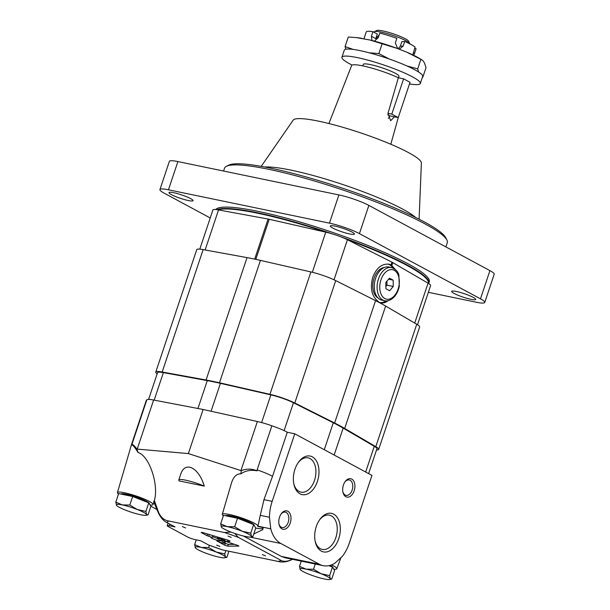 <?xml version="1.0" encoding="UTF-8"?>
<svg xmlns="http://www.w3.org/2000/svg" width="610" height="610" viewBox="0 0 610 610"><rect width="100%" height="100%" fill="white"/><g stroke="black" fill="none" stroke-linecap="round" stroke-linejoin="round"><path stroke-width="0.91" d="M374.342 41.129L378.246 37.706L379.786 33.115A26.306 3.774 -161.5 0 1 396.851 38.369L395.318 42.952L397.72 48.617M379.161 34.968L375.783 38.643L377.315 34.061L372.939 31.697L371.406 36.287L372.008 40.527M388.28 118.332A5.635 3.561 101.7 0 0 389.676 115.816L394.426 116.8L390.652 120.711L387.99 113.338L398.345 77.76A29.501 4.239 -161.5 0 0 362.752 65.872A29.501 4.239 -161.5 0 0 351.619 65.552L328.904 123.533M387.731 114.764L389.676 115.816M409.806 43.828A18.788 2.699 -161.5 0 0 409.729 43.432A18.788 2.699 -161.5 0 0 399.154 37.652A18.788 2.699 -161.5 0 0 381.25 32.132A18.788 2.699 -161.5 0 0 374.464 31.636A18.788 2.699 -161.5 0 0 374.151 31.941L374.037 32.292M412.863 54.915L415.059 47.046A26.306 3.774 -161.5 0 0 404.727 41.48L401.876 41.61L400.335 46.2L398.162 48.792M414.198 54.404L416.096 48.739L414.64 48.289M364.292 37.728L366.206 32.017A26.306 3.774 -161.5 0 1 372.939 31.697M404.727 41.48L403.195 46.063L400.335 46.2M398.254 48.831L399.588 49.006L403.195 46.063M406.878 65.933L417.705 68.892L418.574 71.972M369.21 52.811L378.848 53.558L389.256 59.01M345.817 49.227L345.092 46.558L353.198 49.425M362.798 65.88L363.301 64.393A18.788 2.699 18.5 0 1 370.392 64.584A18.788 2.699 18.5 0 1 389.47 70.577A18.788 2.699 18.5 0 1 398.94 76.319L398.452 77.783M403.607 78.85L391.803 114.123L398.238 117.593L410.034 82.319L403.607 78.85L398.345 77.76M409.493 83.951A41.343 5.94 -161.5 0 0 420.32 83.478L422.684 76.418A41.343 5.94 -161.5 0 0 401.845 63.783A41.343 5.94 -161.5 0 0 359.892 50.592A41.343 5.94 -161.5 0 0 344.276 50.188L341.913 57.241A41.343 5.94 -161.5 0 0 352.115 65.087M420.32 83.478A41.343 5.94 -161.5 0 0 399.489 70.836A41.343 5.94 -161.5 0 0 357.529 57.645A41.343 5.94 -161.5 0 0 341.913 57.241M422.806 77.241L426.001 67.702L424.545 63.15L423.287 61.099L421.784 59.788L406.71 52.163L397.163 48.396L369.774 39.97L356.27 37.576L348.279 37.019L345.092 46.558M417.705 68.892L420.892 59.353M378.848 53.558L382.035 44.011M409.729 43.432L408.547 41.122A16.912 2.425 -161.5 0 0 399.031 35.914A16.912 2.425 -161.5 0 0 382.912 30.942A16.912 2.425 -161.5 0 0 376.805 30.5L374.464 31.636M421.784 59.788L419.588 58.468A38.91 5.589 -161.5 0 0 406.71 52.163M397.163 48.396A38.91 5.589 -161.5 0 0 369.774 39.97M361.486 38.255A38.91 5.589 -161.5 0 0 357.551 37.713L356.27 37.576M398.238 117.593L394.426 116.8M391.803 114.123L387.99 113.338M228.918 551.234L226.874 557.342L225.372 556.953L224.762 553.88L216.26 552.042L208.65 547.521L201.201 547.414L194.651 544.623L196.252 539.85M208.65 547.521L209.36 545.393M194.651 544.623L195.452 547.933M226.874 557.342L224.8 557.776A15.974 2.295 18.5 0 1 219.432 557.235A15.974 2.295 18.5 0 1 204.381 552.607A15.974 2.295 18.5 0 1 195.475 547.963A15.974 2.295 18.5 0 1 195.261 547.696A15.974 2.295 18.5 0 1 201.201 547.414A15.974 2.295 18.5 0 1 216.26 552.042A15.974 2.295 18.5 0 1 225.372 556.953A15.974 2.295 18.5 0 1 224.8 557.776M224.762 553.88L225.86 550.601M148.032 514.863L146.522 514.466A15.974 2.295 18.5 0 1 145.95 515.29L148.032 514.863L150.883 506.323L148.771 502.861L132.66 496.502L118.66 493.604L115.808 502.137L116.601 505.454M149.343 503.799L149.381 503.677A15.036 2.158 -161.5 0 0 141.81 499.079A15.036 2.158 -161.5 0 0 126.552 494.283A15.036 2.158 -161.5 0 0 120.902 494.07M145.95 515.29A15.974 2.295 18.5 0 1 140.582 514.749A15.974 2.295 18.5 0 1 125.53 510.12A15.974 2.295 18.5 0 1 116.624 505.476A15.974 2.295 18.5 0 1 116.418 505.21A15.974 2.295 18.5 0 1 122.358 504.928A15.974 2.295 18.5 0 1 137.41 509.556A15.974 2.295 18.5 0 1 146.522 514.466L145.912 511.401L137.41 509.556L129.8 505.042L122.358 504.928L115.808 502.137M129.8 505.042L132.66 496.502M145.912 511.401L148.771 502.861M252.898 536.587L251.389 536.19A15.974 2.295 18.5 0 1 250.817 537.013L252.898 536.587L255.75 528.046L253.638 524.585L237.526 518.226L223.527 515.328L220.675 523.868L221.468 527.177M254.21 525.523L254.248 525.401A15.036 2.158 -161.5 0 0 246.676 520.803A15.036 2.158 -161.5 0 0 231.419 516.007A15.036 2.158 -161.5 0 0 225.769 515.793M250.817 537.013A15.974 2.295 18.5 0 1 245.449 536.472A15.974 2.295 18.5 0 1 230.397 531.844A15.974 2.295 18.5 0 1 221.491 527.208A15.974 2.295 18.5 0 1 221.285 526.933A15.974 2.295 18.5 0 1 227.225 526.651A15.974 2.295 18.5 0 1 242.277 531.279A15.974 2.295 18.5 0 1 251.389 536.19L250.779 533.125L242.277 531.279L234.667 526.765L227.225 526.651L220.675 523.868M234.667 526.765L237.526 518.226M250.779 533.125L253.638 524.585M331.741 579.065L330.239 578.676A15.974 2.295 18.5 0 1 329.667 579.5L331.741 579.065L334.6 570.533L332.488 567.071L328.904 565.661M333.06 568.009L333.098 567.887A15.036 2.158 -161.5 0 0 330.063 565.379M299.518 566.347L300.128 569.42A15.974 2.295 18.5 0 1 306.067 569.138A15.974 2.295 18.5 0 1 321.127 573.766A15.974 2.295 18.5 0 1 330.239 578.676L329.629 575.611L321.127 573.766L313.517 569.244L306.067 569.138L299.518 566.347L301.271 561.131M313.517 569.244L315.263 564.029M329.667 579.5A15.974 2.295 18.5 0 1 324.299 578.959A15.974 2.295 18.5 0 1 309.247 574.33A15.974 2.295 18.5 0 1 300.341 569.687A15.974 2.295 18.5 0 1 300.128 569.42L300.318 569.664M329.629 575.611L332.488 567.071M234.652 533.414L238.396 537.41L280.028 559.843C283.063 561.924 287.066 561.802 292.03 559.469A70.943 10.187 -161.5 0 1 291.717 559.713C286.791 562.016 282.239 562.58 278.053 561.413L222.68 549.945L208.727 545.066A59.483 8.54 -161.5 0 0 222.68 549.945M136.907 449.074A3733.932 2565.385 -117.8 0 0 138.066 452.551C135.222 447.793 133.11 445.231 131.745 444.873C132.515 443.928 134.238 445.33 136.907 449.074L188.353 453.573L241.247 470.691A3733.932 2565.385 -117.8 0 1 240.851 473.84C236.55 473.718 233.424 476.791 231.464 483.051L222.292 514.329A18.788 2.699 -161.5 0 0 223.374 515.785M238.396 537.41A59.483 8.54 -161.5 0 0 224.442 532.53L169.077 521.062C164.669 520.551 161.223 517.798 158.745 512.804L154.399 500.497C158.996 484.5 149.114 455.502 138.066 452.551M224.442 532.53L230.946 532.057M179.294 480.939L204.289 486.117C198.784 467.306 184.792 460.512 180.59 474.603L178.791 479.978A17.85 2.562 -161.5 0 0 179.294 480.939M253.768 533.986L262.719 529.693L263.253 527.597L257.771 526.461A18.788 2.699 -161.5 0 0 257.931 526.255A18.788 2.699 -161.5 0 0 240.973 517.715A18.788 2.699 -161.5 0 0 222.292 514.329M269.445 517.242L270.771 528.832A33.825 21.38 101.7 0 0 280.844 543.495L319.442 564.296A33.825 21.38 101.7 0 0 323.201 565.676A33.825 21.38 101.7 0 0 334.753 563.304L342.248 556.472A33.825 21.38 101.7 0 0 349.362 542.953L371.963 475.404L294.767 433.809L272.167 501.351A33.825 21.38 101.7 0 0 269.445 517.242L260.272 515.343L263.962 499.659L272.517 476.349A20.671 2.966 -161.5 0 0 257.115 469.891A291.649 68.587 94.6 0 1 257.062 470.836C250.885 469.631 245.479 470.638 240.851 473.84M270.771 528.832L257.961 526.171M319.442 564.296L281.256 556.381L285.335 557.83L323.201 565.676M154.399 500.497L153.651 501.672L158.425 513.048C160.948 518.012 163.838 521.207 167.094 522.64L175.047 526.918L169.344 525.736A5.635 0.808 -161.5 0 0 167.216 525.683A5.635 0.808 -161.5 0 0 168.284 526.582L187.583 536.983A5.635 0.808 -161.5 0 0 195.078 539.606L200.781 540.788L208.727 545.066M150.739 506.079L156.976 509.594M146.812 399.893L132.057 443.981A20.671 2.966 -161.5 0 0 131.577 444.377A20.671 2.966 -161.5 0 0 131.569 444.393L146.331 400.29A20.671 2.966 -161.5 0 1 146.812 399.893A20.671 2.966 -161.5 0 1 153.621 400.023L203.107 409.485L257.367 421.518A20.671 2.966 -161.5 0 1 271.869 425.795L257.115 469.891M131.745 444.873A291.649 289.315 28.5 0 1 132.057 443.981M257.931 526.255L260.272 515.343M241.247 470.691C246.356 468.556 251.633 468.602 257.062 470.836M294.767 433.809L287.272 432.254L272.517 476.349M290.246 522.961A9.394 5.94 -78.3 0 1 284.268 529.32A9.394 5.94 -78.3 0 1 279.044 524.417A9.394 5.94 -78.3 0 1 281.248 513.765A9.394 5.94 -78.3 0 1 288.911 512.08A9.394 5.94 -78.3 0 1 290.246 522.961M354.166 490.791A9.394 5.94 -78.3 0 1 348.18 497.15A9.394 5.94 -78.3 0 1 342.957 492.247A9.394 5.94 -78.3 0 1 345.161 481.595A9.394 5.94 -78.3 0 1 352.832 479.902A9.394 5.94 -78.3 0 1 354.166 490.791M338.741 538.683A19.688 12.444 101.7 0 0 335.95 515.869A19.688 12.444 101.7 0 0 319.884 519.415A19.688 12.444 101.7 0 0 315.256 541.726A19.688 12.444 101.7 0 0 326.213 552.004A19.688 12.444 101.7 0 0 338.741 538.683M317.413 481.397A19.688 12.444 101.7 0 0 314.623 458.59A19.688 12.444 101.7 0 0 298.557 462.128A19.688 12.444 101.7 0 0 293.928 484.439A19.688 12.444 101.7 0 0 304.886 494.718A19.688 12.444 101.7 0 0 317.413 481.397M281.256 556.381L243.481 536.03M278.053 561.413A59.483 8.54 -161.5 0 0 278.549 561.269A15.036 2.158 -161.5 0 0 280.287 560.849A15.036 2.158 -161.5 0 0 279.959 560.14A59.483 8.54 -161.5 0 0 280.028 559.843M237.824 545.447L223.641 540.75A3.385 0.488 -161.5 0 0 220.355 540.163A3.385 0.488 -161.5 0 0 220.835 540.612L224.175 542.511A4.697 0.671 -161.5 0 1 224.838 543.136A4.697 0.671 -161.5 0 1 221.697 542.755A4.697 0.671 -161.5 0 1 216.825 540.91L224.716 545.21L227.759 546.156L238.914 546.087L237.824 545.447M224.297 540.3L227.538 542.038L230.13 541.146L228.056 540.17L202.261 532.423L201.132 532.5L207.026 535.679L212.272 537.418A5.071 0.732 -161.5 0 0 210.892 537.463A5.071 0.732 -161.5 0 0 215.475 539.766A5.071 0.732 -161.5 0 0 220.515 540.689A5.071 0.732 -161.5 0 0 219.554 539.873L217.862 538.966A4.255 0.61 -161.5 0 1 217.236 538.386A4.255 0.61 -161.5 0 1 219.935 538.691A4.255 0.61 -161.5 0 1 224.297 540.3L224.678 539.156M262.353 554.574L265.495 555.862L262.353 554.574M182.413 526.636L185.554 527.924L182.413 526.636M216.725 545.119L219.859 546.408L216.725 545.119M228.048 536.083L231.182 537.38L228.048 536.083M280.295 560.834L279.959 560.14M287.272 432.254A20.671 2.966 -161.5 0 0 271.869 425.795M188.353 453.573L203.107 409.485M333.777 569.191A18.788 2.699 -161.5 0 0 336.781 568.733A18.788 2.699 -161.5 0 0 331.573 564.875M255.727 528.115A24.43 3.507 -161.5 0 0 263.116 528.275M150.068 504.981A18.788 2.699 -161.5 0 0 153.064 504.531A18.788 2.699 -161.5 0 0 136.106 495.991A18.788 2.699 -161.5 0 0 117.425 492.605A18.788 2.699 -161.5 0 0 118.508 494.062M204.289 486.117A17.85 2.562 -161.5 0 0 178.791 479.978M293.791 483.738A17.507 11.064 101.7 0 0 300.974 492.14A17.507 11.064 101.7 0 0 314.508 480.383A17.507 11.064 101.7 0 0 308.073 457.858A17.507 11.064 101.7 0 0 298.145 462.716M315.118 541.024A17.507 11.064 101.7 0 0 322.301 549.427A17.507 11.064 101.7 0 0 335.835 537.669A17.507 11.064 101.7 0 0 329.4 515.145A17.507 11.064 101.7 0 0 319.472 520.002M344.871 482.014A7.869 4.971 -78.3 0 1 349.24 479.956A7.869 4.971 -78.3 0 1 352.138 490.082A7.869 4.971 -78.3 0 1 346.045 495.366A7.869 4.971 -78.3 0 1 342.858 491.744M280.958 514.184A7.869 4.971 -78.3 0 1 285.327 512.125A7.869 4.971 -78.3 0 1 288.217 522.251A7.869 4.971 -78.3 0 1 282.133 527.543A7.869 4.971 -78.3 0 1 278.945 523.914M208.391 534.261L212.859 535.649L212.272 537.418M212.554 536.571A5.071 0.732 -161.5 0 0 217.244 538.378M227.766 540.079L227.538 542.038L228.262 540.231M224.838 543.136L225.433 541.375A4.697 0.671 -161.5 0 0 225.433 541.345M224.815 543.182L228.346 544.394L234.53 544.356M221.011 540.094L220.835 540.612M224.648 541.085L224.175 542.511M368.608 473.596L376.911 448.8A18.788 2.699 -161.5 0 0 374.273 446.307L343.163 428.098A93.955 13.489 -161.5 0 0 333.289 422.776L293.448 402.76A18.788 2.699 -161.5 0 0 270.878 394.868L220.416 383.332A93.955 13.489 -161.5 0 0 207.278 380.609L163.381 372.603A18.788 2.699 -161.5 0 0 157.555 372.664L148.596 399.428M376.515 449.974A20.671 2.966 -161.5 0 0 378.688 449.395L419.642 326.998A20.671 2.966 -161.5 0 0 416.744 324.261L385.634 306.052A95.839 13.763 -161.5 0 0 375.562 300.623L335.721 280.608A20.671 2.966 -161.5 0 0 310.894 271.93L260.432 260.386A95.839 13.763 -161.5 0 0 247.035 257.611L203.138 249.604A20.671 2.966 -161.5 0 0 196.725 249.673L155.771 372.069A20.671 2.966 -161.5 0 0 157.159 373.838M378.688 449.395A20.671 2.966 -161.5 0 0 375.79 446.657L344.68 428.449A95.839 13.763 -161.5 0 0 334.608 423.02L294.775 403.004A20.671 2.966 -161.5 0 0 269.94 394.327L219.478 382.783A95.839 13.763 -161.5 0 0 206.081 380.007L162.184 372.001A20.671 2.966 -161.5 0 0 155.771 372.069M395.265 269.452L391.071 264.839L391.963 262.178L347.425 239.722A17.926 2.577 -161.5 0 0 325.763 232.151L269.208 219.28A8.456 1.212 -161.5 0 0 268.087 219.043L218.525 209.931A17.926 2.577 -161.5 0 0 212.898 209.985L199.79 249.147M417.507 324.726L430.614 285.571A17.926 2.577 -161.5 0 0 428.052 283.17L392.802 262.635A8.456 1.212 -161.5 0 0 391.963 262.178M378.581 302.171L381.105 302.85C383.4 303.292 385.733 302.568 388.128 300.677M378.688 301.851C371.795 296.704 369.828 288.5 372.779 277.245C376.484 267.828 381.929 263.482 389.111 264.206L391.071 264.839M388.059 264.054A19.733 12.467 -78.3 0 1 392.954 268.026M386.145 300.875A19.733 12.467 -78.3 0 1 380.183 302.583M378.002 297.947A15.875 10.034 -78.3 0 1 374.06 278.236A15.875 10.034 -78.3 0 1 384.315 267.477M385.825 282.445L385.909 288.736L389.622 290.741L393.252 286.448L393.168 280.158L389.454 278.16L385.825 282.445M384.681 300.715L381.829 300.12A16.912 10.69 -78.3 0 1 375.608 278.366A16.912 10.69 -78.3 0 1 388.692 267.005L391.544 267.592C395.837 269.262 398.284 271.824 398.902 275.301L399.275 286.364C397.888 292.663 395.013 297.116 390.652 299.723C388.029 300.905 386.038 301.233 384.681 300.715A16.912 10.69 -78.3 0 1 378.459 278.953A16.912 10.69 -78.3 0 1 391.544 267.592M388.562 279.205L393.168 280.158M385.878 286.448L386.976 285.152L393.252 286.448M386.976 285.152L386.923 281.149M428.357 292.312L476.235 302.232A22.547 3.241 -161.5 0 0 484.752 302.453L494.191 274.241A22.547 3.241 -161.5 0 0 489.921 270.627L368.867 205.402A22.547 3.241 -161.5 0 0 338.893 194.925L177.899 161.574A22.547 3.241 -161.5 0 0 169.382 161.353L159.934 189.565A22.547 3.241 -161.5 0 0 164.212 193.179L210.221 217.968M484.752 302.453A22.547 3.241 -161.5 0 0 480.482 298.847L359.427 233.622A22.547 3.241 -161.5 0 0 329.453 223.146L168.451 189.794A22.547 3.241 -161.5 0 0 159.934 189.565M470.905 299.304A12.688 1.822 -161.5 0 0 475.693 299.426A12.688 1.822 -161.5 0 0 464.24 293.677A12.688 1.822 -161.5 0 0 451.636 291.382A12.688 1.822 -161.5 0 0 458.026 295.255A12.688 1.822 -161.5 0 0 470.905 299.304M349.599 233.943A12.688 1.822 -161.5 0 0 354.387 234.065A12.688 1.822 -161.5 0 0 342.934 228.315A12.688 1.822 -161.5 0 0 330.33 226.02A12.688 1.822 -161.5 0 0 336.72 229.894A12.688 1.822 -161.5 0 0 349.599 233.943M188.261 200.522A12.688 1.822 -161.5 0 0 193.057 200.644A12.688 1.822 -161.5 0 0 181.605 194.895A12.688 1.822 -161.5 0 0 168.993 192.592A12.688 1.822 -161.5 0 0 175.39 196.473A12.688 1.822 -161.5 0 0 188.261 200.522M428.655 283.528A112.751 16.188 -161.5 0 0 428.799 283.2L429.265 281.789A112.751 16.188 -161.5 0 0 372.443 247.325A112.751 16.188 -161.5 0 0 258.015 211.35A112.751 16.188 -161.5 0 0 215.787 209.543M445.895 246.905L447.298 242.719A117.448 16.866 -161.5 0 0 446.894 240.004A117.448 16.866 -161.5 0 0 380.8 203.862A117.448 16.866 -161.5 0 0 268.903 169.344A117.448 16.866 -161.5 0 0 226.493 166.255A117.448 16.866 -161.5 0 0 224.541 168.185L223.58 171.036M446.894 240.004L445.712 237.686A115.572 16.592 -161.5 0 0 380.671 202.123A115.572 16.592 -161.5 0 0 270.565 168.154A115.572 16.592 -161.5 0 0 228.834 165.119L226.493 166.255M419.1 219.181L421.388 163.023A67.649 9.714 -161.5 0 0 386.031 142.26A67.649 9.714 -161.5 0 0 318.557 121.161A67.649 9.714 -161.5 0 0 293.189 120.132L261.217 166.355M428.799 283.2A112.751 16.188 -161.5 0 0 340.563 236.741M333.716 234.347A112.751 16.188 -161.5 0 0 257.542 212.76A112.751 16.188 -161.5 0 0 217.053 209.695M428.35 283.345A112.377 16.134 -161.5 0 0 347.037 239.532M326.251 232.265A112.377 16.134 -161.5 0 0 218.106 209.863M371.406 36.287L375.783 38.643M413.168 52.895L414.564 53.322M280.844 543.495L249.856 537.082M137.204 449.097L153.621 400.023M272.167 501.351L263.962 499.659M240.942 470.584L257.367 421.518M169.077 521.062A59.483 8.54 -161.5 0 0 167.094 522.64M169.877 524.135L169.344 525.736M207.583 534.017L207.026 535.679M209.314 534.581L208.727 536.342M225.311 543.449L224.716 545.21M228.346 544.394L227.759 546.156M211.075 411.254L220.416 383.332M261.606 422.57L270.878 394.868M197.945 408.502L207.278 380.609M154.17 400.129L163.381 372.603M365.672 472.01L374.273 446.307M334.15 455.029L343.163 428.098M324.276 449.707L333.289 422.776M284.123 430.629L293.448 402.76M219.478 382.783L260.432 260.386M269.94 394.327L310.894 271.93M206.081 380.007L247.035 257.611M162.184 372.001L203.138 249.604M375.79 446.657L416.744 324.261M344.68 428.449L385.634 306.052M334.608 423.02L375.562 300.623M294.775 403.004L335.721 280.608M391.91 265.289L392.802 262.635M255.796 259.357L269.208 219.28M312.335 272.273L325.763 232.151M254.683 259.12L268.087 219.043M205.128 249.97L218.525 209.931M414.708 323.071L428.052 283.17M334.021 279.784L347.425 239.722M380.96 279.83A15.036 9.501 -78.3 0 1 397.918 274.538A15.036 9.501 -78.3 0 1 389.737 298.976A15.036 9.501 -78.3 0 1 380.96 279.83M415.745 217.503A84.165 12.086 -161.5 0 0 291.046 170.144A84.165 12.086 -161.5 0 0 264.915 167.033M329.453 223.146L338.893 194.925M359.427 233.622L368.867 205.402M168.451 189.794L177.899 161.574M480.482 298.847L489.921 270.627M364.399 37.408L363.949 38.766M398.414 117.059L390.819 144.25M168.063 523.151L167.216 525.683M336.781 568.733L340.952 557.654M153.064 504.531L154.246 501.389M117.425 492.605L131.569 444.393M217.686 537.052L217.236 538.386"/></g></svg>
